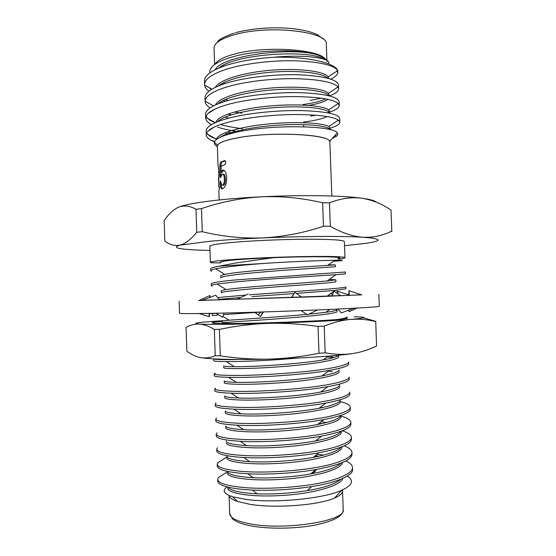 <?xml version="1.0" encoding="UTF-8"?>
<svg xmlns="http://www.w3.org/2000/svg" width="556" height="556" viewBox="0 0 556 556"><rect width="100%" height="100%" fill="white"/><g stroke="black" fill="none" stroke-linecap="round" stroke-linejoin="round"><path stroke-width="0.83" d="M202.259 231.72C221.955 236.508 242.075 238.587 262.627 237.933C242.465 238.823 224.916 239.928 209.966 241.248L180.068 245.147L183.452 243.931C187.789 241.784 192.216 237.892 196.734 232.262L202.259 231.72L201.494 208.611L195.976 209.278L196.734 232.262M219.947 175.877L220.141 177.531M219.161 199.958L218.862 191.055L219.446 187.9L219.015 186.218L218.723 186.997L219.425 187.407M219.453 188.018L219.384 187.414M218.577 180.742L218.425 178.142M218.577 168.447L217.973 164.673L218.814 170.963L218.723 186.997M220.683 162.199L224.395 160.698C225.173 160.336 225.646 160.899 225.812 162.401L224.958 164.687L221.142 166.181L221.017 172.297L222.622 170.122C224.853 169.914 226.216 172.45 226.709 177.718C226.667 182.924 225.59 186.448 223.477 188.282L222.754 188.679C221.135 189.374 220.19 187.553 219.926 183.223L220.329 180.971L220.996 182.424C221.309 184.404 221.865 185.336 222.664 185.204L222.977 185.023C223.985 183.848 224.45 181.812 224.374 178.921C224.228 175.682 223.54 174.077 222.317 174.104L220.433 177.677L219.815 175.877L219.884 165.584L220.447 162.38L221.726 162.227L220.447 162.38M217.973 164.673L217.354 146.228C217.465 143.198 224.193 140.404 237.53 137.853C272.016 131.091 332.634 134.469 329.882 142.301L331.828 196.025M329.903 142.906L329.673 141.321C327.922 134.003 270.035 131.459 237.461 137.839C225.673 140.063 219.022 142.531 217.493 145.241L217.375 146.84M217.375 146.826L214.637 144.414L214.317 142.19C215.429 138.805 222.108 135.643 234.361 132.696C269.875 123.946 334.837 125.6 337.242 132.967C338.041 133.996 337.826 135.059 336.595 136.15L332.168 138.569M214.581 141.544L210.835 140.154L214.414 141.905M330.75 79.167C335.143 77.006 337.527 74.754 337.902 72.412L337.645 70.668C334.288 65.26 320.652 61.987 296.744 60.847C274.4 60.083 246.259 63.238 227.96 68.749C212.406 73.656 204.615 78.966 204.594 84.693L204.629 85.137C204.886 87.257 206.318 89.28 208.917 91.212M211.878 93.067L212.246 93.269M337.881 71.237C336.582 63.113 307.913 56.302 273.476 57.268C256.024 58.456 240.804 60.979 227.828 64.837C212.837 69.597 205.06 74.789 204.483 80.411L204.594 84.693M208.152 87.111L211.53 89.377M330.32 128.061C336.651 126.184 339.834 124.231 339.862 122.181L338.389 120.075C332.891 116.517 318.491 114.668 295.194 114.529C273.621 114.585 247.093 117.49 229.753 121.84C215.721 125.461 207.951 129.367 206.443 133.558L206.262 134.802C206.345 136.679 207.868 138.465 210.835 140.154M339.862 122.181L339.723 118.477C338.743 114.084 326.08 111.457 301.727 110.595C278.758 110.081 248.893 113.007 229.621 117.914C214.018 122.063 206.186 126.455 206.137 131.098L206.262 134.802M206.686 132.953C208.027 135.226 211.266 137.262 216.395 139.049M329.771 112.013C336.074 109.942 339.229 107.76 339.25 105.473L338.222 103.499C333.405 99.343 319.241 97.043 295.722 96.598C273.879 96.403 246.815 99.399 229.155 104.132C214.477 108.198 206.679 112.59 205.755 117.302L205.706 118.087C205.817 120.395 207.749 122.57 211.509 124.593M217.514 127.115C223.178 128.999 230.351 130.528 239.024 131.696M339.25 105.473L339.111 101.769C338.117 96.862 325.441 93.846 301.095 92.713C278.125 91.983 248.275 94.979 229.023 100.205C213.435 104.625 205.623 109.351 205.581 114.383L205.706 118.087M206.054 116.239C207.263 118.636 210.286 120.798 215.116 122.73M220.468 124.544C226.431 126.261 233.722 127.637 242.333 128.672M329.423 95.91C335.56 93.651 338.632 91.274 338.639 88.779L337.972 87.028C333.871 82.253 319.957 79.48 296.237 78.702C274.143 78.236 246.537 81.315 228.558 86.43C213.212 90.982 205.407 95.896 205.15 101.171L205.15 101.38C205.247 103.673 206.908 105.849 210.133 107.899M227.703 114.161L231.282 114.897M338.639 88.779L338.5 85.075C337.485 79.654 324.808 76.248 300.455 74.852C277.486 73.899 247.656 76.971 228.426 82.51C212.851 87.209 205.053 92.261 205.025 97.682L205.032 97.745M234.375 112.013L241.797 113.125M310.644 116.086L316.19 115.203M327.387 112.736L329.187 112.201M310.081 100.455L321.549 98.224M215.123 64.19C217.167 60.375 223.665 56.99 234.611 54.043C264.156 45.78 317.191 48.907 325.163 58.797M326.81 60.402C325.051 58.199 321.514 56.232 316.197 54.516C298.398 48.886 256.879 49.713 232.38 56.92C217.688 61.257 210.175 66.108 209.827 71.481L209.959 72.808M211.621 271.363L210.787 270.709L210.724 268.84C210.682 268.055 213.532 267.158 219.286 266.143L235.827 262.974L273.552 257.657C315.412 256.038 348.431 256.698 337.937 258.568M333.53 261.209L340.237 260.771C344.296 260.361 342.503 260.201 334.844 260.277C322.348 260.472 291.879 261.542 263.516 263.44L219.286 266.143M315.989 469.91C316.01 471.147 314.397 472.357 311.158 473.531M338.514 259.117C342.746 258.596 344.894 258.123 344.949 257.699C344.081 256.629 331.473 256.233 307.134 256.511C283.748 256.844 253.974 258.047 234.319 259.423C218.536 260.562 210.55 261.549 210.37 262.397L211.169 262.793L220.273 262.918M344.949 257.699L344.359 241.547C343.469 239.977 330.855 239.205 306.516 239.219C283.129 239.344 253.376 240.609 233.742 242.298C217.973 243.702 210.001 245.022 209.834 246.245L210.37 262.397M342.44 489.947C343.427 492.685 340.772 495.403 334.49 498.1C318.616 505.23 275.15 508.525 249.936 504.306L237.579 501.484C232.366 499.691 229.51 497.683 229.009 495.465M227.14 486.938C221.886 490.566 223.707 493.846 232.616 496.772L245.801 499.406C273.754 503.361 323.293 498.857 341.613 490.316C352.462 485.277 354.353 480.516 347.298 476.054M227.279 471.808L218.48 477.548L217.73 479.439L217.792 481.322C218.334 484.985 226.473 487.675 242.201 489.377L252.514 490.1C272.086 490.795 291.837 489.614 311.763 486.542C336.415 482.858 353.72 475.116 352.56 469.41L352.49 467.526C352.393 465.198 350.204 462.995 345.929 460.917M217.73 479.439C218.258 483.06 226.389 485.701 242.131 487.376C260.917 489.391 292.977 487.904 315.176 483.949C338.083 480.092 353.262 472.941 352.49 467.526M226.778 457.067L217.987 462.62L217.222 464.323L217.285 466.206C217.82 469.507 225.945 471.884 241.658 473.344L247.837 473.768C267.061 474.9 295.952 473.066 315.669 469.611C339.514 465.129 351.628 460.027 352.004 454.301L351.934 452.417C351.83 450.075 349.272 447.879 344.261 445.836M217.222 464.323C217.743 467.575 225.861 469.917 241.589 471.349C260.361 473.073 292.4 471.516 314.599 467.763C337.506 464.1 352.692 457.421 351.934 452.417M217.486 447.698L216.722 449.22L216.784 451.097C217.306 454.037 225.416 456.115 241.116 457.331L243.82 457.498C264.169 458.818 297.627 456.705 318.831 452.813C340.404 448.629 351.281 444.091 351.455 439.205L351.385 437.322C351.253 434.952 348.216 432.77 342.267 430.782M216.722 449.22C217.229 452.111 225.333 454.148 241.047 455.329C259.798 456.761 291.824 455.142 314.022 451.59C336.929 448.115 352.122 441.916 351.385 437.322M216.993 432.79L216.221 434.125L216.284 436.008C216.77 438.559 224.763 440.324 240.255 441.304L240.574 441.325C261.681 442.694 299.218 440.331 321.535 436.126C341.078 432.276 350.864 428.273 350.899 424.117L350.836 422.24C350.69 419.954 347.354 417.883 340.814 416.02M216.221 434.125C216.715 436.655 224.805 438.385 240.505 439.33C259.242 440.47 291.254 438.774 313.445 435.431C336.352 432.151 351.559 426.417 350.836 422.24M216.492 417.897L215.721 419.043L215.784 420.92C216.117 422.956 223.158 424.374 236.891 425.18L240.032 425.326C262.175 426.396 301.505 423.783 323.884 419.544C341.586 416.055 350.405 412.552 350.349 409.042L350.28 407.166C350.148 405.102 346.819 403.232 340.293 401.564M215.721 419.043C216.201 421.212 224.283 422.643 239.963 423.338C258.679 424.186 290.677 422.421 312.875 419.287C335.768 416.194 350.989 410.94 350.28 407.166M215.221 403.976L215.283 405.852C215.506 407.43 221.698 408.528 233.861 409.147L239.49 409.348C262.613 410.085 303.597 407.263 325.948 403.058C341.961 399.945 349.912 396.914 349.8 393.975L349.731 392.098C350.426 395.469 335.192 400.257 312.298 403.156C290.1 406.088 258.123 407.916 239.421 407.36C223.755 406.909 215.686 405.776 215.221 403.976L215.999 403.01M214.713 388.915L214.776 390.792C214.929 391.973 220.371 392.779 231.108 393.196L238.948 393.384C263.009 393.745 305.536 390.771 327.769 386.677C342.232 383.939 349.397 381.353 349.251 378.921L349.182 377.051C349.856 380.005 334.615 384.328 311.721 387.032C289.53 389.763 257.567 391.66 238.885 391.389C223.227 391.181 215.172 390.361 214.713 388.915L215.506 388.137M332.321 371.596L328.387 371.137M214.213 373.868L214.275 375.745C214.366 376.579 219.133 377.107 228.585 377.343L238.413 377.427C263.363 377.399 307.364 374.292 329.381 370.4C342.426 368.023 348.862 365.855 348.695 363.881L348.633 362.005C349.293 364.562 334.038 368.406 311.145 370.921C288.96 373.451 257.011 375.418 238.343 375.439C222.699 375.474 214.658 374.946 214.213 373.868L215.012 373.271L215.047 374.39M330.723 355.93L333.273 357.501L327.185 356.889M239.233 359.468L237.801 359.496C222.379 359.767 214.352 359.558 213.719 358.856L213.775 360.705C213.824 361.233 217.987 361.525 226.271 361.574L237.871 361.483C255.253 361.143 275.31 359.996 298.044 358.043M338.361 319.401C344.227 318.421 347.104 317.608 346.979 316.955L347.034 318.359M215.784 313.25L212.218 313.786L212.281 315.655L218.758 314.918M223.505 314.564L260.875 312.118M262.731 311.965L260.562 316.489L263.426 311.944M218.974 299.336L240.866 297.446M217.584 297.564L245.933 295.062M251.972 296.612L294.055 293.575M296.313 293.415L335.087 290.42L345.957 288.835L345.888 286.972C345.54 287.542 335.372 288.578 315.391 290.072L249.38 294.805M212.107 286.152L211.28 285.68C211.245 285.221 213.17 284.672 217.062 284.04L235.174 281.955C264.788 279.112 317.052 275.984 335.852 274.706L345.408 273.858L345.339 271.995L235.112 279.974C219.557 281.454 211.593 282.74 211.217 283.81L211.28 285.68M330.32 226.278C341.787 232.839 352.692 236.508 363.047 237.28C343.608 235.987 302.304 236.182 262.627 237.933C283.233 236.821 303.513 232.936 323.474 226.278L330.32 226.278L329.465 202.829L322.619 202.759L323.474 226.278M322.619 202.759C302.214 197.999 281.739 196.018 261.209 196.817C240.644 198.075 220.739 202.009 201.494 208.611M344.511 245.71L365.695 243.361C380.596 241.186 382 239.344 369.9 237.836L363.047 237.28L370.824 237.176C378.309 236.369 385.301 234.34 391.806 231.081L391.765 231.553M391.834 231.247L391.014 210.05L391.806 231.081M391.014 210.05C381.875 203.816 372.075 199.854 361.595 198.179C351.239 196.928 340.529 198.478 329.465 202.829M209.973 250.409L202.572 250.228C178.733 249.456 171.234 247.767 180.068 245.147C174.681 246.169 169.594 244.786 164.819 241.005L164.166 220.662C168.586 213.977 173.472 209.452 178.83 207.082C188.574 203.079 221.434 198.756 261.209 196.817C300.831 194.802 342.121 195.49 361.595 198.179C369.997 199.319 374.911 200.653 376.342 202.196M195.976 209.278C189.909 205.852 184.196 205.122 178.83 207.082L176.231 208.34M342.35 489.989L342.538 490.948C342.607 493.339 339.945 495.695 334.566 498.016M210.787 270.709C210.745 270.14 212.35 269.5 215.603 268.784C224.513 267.019 240.491 265.24 263.516 263.44M318.254 440.373L316.44 440.178M318.984 456.226L315.488 455.823M322.793 454.982L317.08 454.259M227.953 487.139C230.254 490.649 239.97 492.873 257.094 493.818C273.608 494.388 290.392 493.318 307.447 490.6C324.197 487.758 335.317 483.977 340.821 479.244M227.265 471.363C228.189 474.567 236.807 476.673 253.112 477.694C269.312 478.64 293.797 476.992 310.707 473.927C326.574 471.015 336.672 467.422 340.988 463.162M226.751 456.184C227.328 458.867 234.966 460.681 249.665 461.626C266.797 462.731 295.125 460.827 313.299 457.38C328.554 454.426 337.798 451.027 341.03 447.177M226.25 441.116C226.667 443.299 233.43 444.8 246.544 445.613C264.253 446.809 296.258 444.682 315.516 440.922C330.292 437.968 338.771 434.75 340.939 431.275M326.421 422.532L321.215 421.615M340.842 416.694C341.683 421.935 315.405 428.565 284.005 430.796C251.43 433.339 225.972 431.213 225.805 427.939L225.743 426.056C226.035 427.793 231.991 429.003 243.618 429.67C261.709 430.872 297.231 428.551 317.434 424.548C331.862 421.615 339.612 418.585 340.682 415.464M322.473 407.583L320.402 407.284M340.293 401.647C341.12 406.38 314.828 412.489 283.442 414.727C250.888 417.271 225.451 415.624 225.298 412.886L225.236 411.002C225.437 412.357 230.677 413.296 240.977 413.803C259.298 414.922 298.155 412.413 319.116 408.264C333.252 405.38 340.286 402.544 340.223 399.771M339.744 386.615C340.55 390.84 314.258 396.428 282.879 398.673C250.339 401.217 224.93 400.056 224.798 397.846L224.735 395.962C224.86 396.984 229.475 397.665 238.566 398.013C256.962 398.958 299.052 396.261 320.597 392.07C333.419 389.506 339.779 387.059 339.681 384.738M339.202 371.596C339.987 375.307 313.681 380.38 282.323 382.639C249.79 385.176 224.409 384.495 224.29 382.813L224.228 380.936C224.311 381.659 228.349 382.111 236.356 382.299C254.683 382.987 299.948 380.102 321.91 375.953C333.51 373.708 339.25 371.63 339.132 369.712M338.604 355.221L338.653 356.584C339.424 359.795 313.111 364.347 281.76 366.606C249.241 369.149 223.887 368.948 223.79 367.794L223.727 365.917C223.769 366.376 227.3 366.626 234.312 366.661C252.445 367.009 300.845 363.93 323.071 359.92C332.314 358.238 337.429 356.674 338.402 355.242M308.538 314.223L325.802 312.312C333.357 311.249 337.075 310.394 336.957 309.741L337.019 311.61C337.735 313.306 311.395 316.322 280.085 318.602C247.608 321.139 222.324 322.369 222.282 322.807L222.219 320.93L229.051 320.207C241.735 319.346 280.523 316.795 306.752 314.39M336.957 309.741L335.942 309.143M329.882 296.181L332.21 295.848M332.835 294.041L330.32 293.853M335.866 279.814L335.935 281.683C336.609 282.378 310.255 284.366 278.966 286.66C246.516 289.19 221.288 291.379 221.281 292.866L221.219 290.996C221.191 290.614 222.824 290.149 226.125 289.606C241.248 287.07 305.751 282.865 327.109 280.975L335.866 279.814L329.388 279.334M335.324 264.871L335.393 266.741L278.41 270.709C245.967 273.239 220.767 275.901 220.781 277.917L220.718 276.047C220.683 275.567 222.046 275.025 224.812 274.421C238.976 271.078 306.842 266.609 327.623 265.42L335.324 264.871L328.415 264.858M227.828 488.258C228.113 493.478 251.812 497.488 283.122 495.41C313.702 493.526 340.592 485.805 342.816 478.396M227.321 473.156C227.571 477.945 252.125 481.503 284.06 479.189C315.05 477.138 341.697 469.417 342.433 462.571M226.813 458.075C227.015 462.411 252.514 465.511 285.103 462.96C316.524 460.75 342.788 453.091 341.933 446.829M226.313 443C226.494 446.809 251.979 449.422 284.561 446.871C315.982 444.647 342.246 437.502 341.384 431.748M320.951 423.352L319.29 423.109M223.873 261.146L220.252 262.112L220.28 262.974C220.245 262.425 221.441 261.82 223.873 261.146C231.748 259.902 248.31 258.742 273.552 257.657M273.476 57.268C307.044 54.085 332.655 58.588 328.408 63.787M324.398 59.339C310.54 49.435 236.119 53.418 218.967 67.971M221.566 83.817L222.622 84.338M327.713 78.243C323.731 73.559 302.527 70.41 277.34 71.759C251.896 73.17 227.05 78.959 218.369 85.951M223.255 100.455L225.27 101.275M308.83 105.404C318.373 103.764 324.676 101.741 327.755 99.329M328.874 95.771C326.393 91.233 304.862 88.063 278.361 89.502C251.66 90.989 225.68 96.932 217.91 103.854M215.123 108.99L208.027 113.507M225.229 117.101L228.551 118.185M303.583 122.014C314.703 120.673 322.543 118.845 327.109 116.531M329.784 113.222C329.124 108.893 307.399 105.723 279.494 107.252C251.472 108.809 224.256 114.897 217.584 121.681M224.874 132.849L228.877 134.107M330.32 129.736C328.978 126.115 308.552 123.578 281.864 124.954C255.287 126.337 228.203 131.543 219.634 137.52M316.197 54.516C289.579 46.989 222.191 55.621 215.241 69.674M223.297 82.886L224.124 83.247M328.547 78.32L328.068 76.909C325.058 71.592 300.706 68.04 272.906 70.056C244.501 72.155 219.69 79.487 215.318 87.313M225.277 99.517L228.03 100.476M302.957 104.528C313.25 103.145 320.791 101.268 325.573 98.885M329.152 94.979L328.387 93.352C324.489 88.578 298.989 85.7 271.078 88.015C242.472 90.426 218.647 97.613 215.492 104.903M329.18 113.09L329.757 111.652L328.638 109.886C323.821 105.661 297.182 103.437 269.146 106.029C240.4 108.698 217.611 115.717 215.77 122.438M227.321 131.89L232.262 133.204M330.417 129.756L330.361 128.339L328.825 126.518C323.168 122.918 296.299 121.305 268.638 123.932C240.275 126.65 218.105 133.141 216.319 139.264L206.443 133.558M220.287 186.253L220.44 186.872M220.301 186.281L219.947 183.64M218.327 171.825L218.835 171.818M219.849 175.877L219.835 176.252M221.017 172.297L222.059 172.318L223.693 170.143M222.622 170.122L223.644 170.157M222.629 188.72C221.698 188.15 221.149 186.323 220.989 183.23L219.926 183.223M223.22 185.218L223.992 185.051C224.985 183.897 225.444 181.868 225.368 178.962C225.222 175.724 224.548 174.118 223.345 174.132M222.664 185.204L223.686 185.231M224.374 178.921L225.368 178.962M220.934 176.579L220.94 165.605L221.496 162.401M219.815 175.877L220.878 175.884M219.815 174.598L220.878 174.612M219.884 165.584L220.94 165.605M225.284 160.788L221.726 162.227M224.395 160.698L225.229 160.747M198.909 300.518L361.664 294.868M331.425 295.743L328.325 295.848M199.111 300.428L322.494 296.508L361.365 294.77M179.129 301.282L179.518 313.243C179.651 313.716 190.93 313.737 213.351 313.299C242.235 312.722 287.584 311.242 322.966 309.72C358.425 308.198 379.491 306.849 379.275 306.273L378.831 294.312M209.633 297.502L209.848 295.549L198.617 300.65M209.848 295.549L210.036 297.349M199.201 313.542L209.383 316.76L209.028 313.389M209.751 313.375L209.383 316.76M219.509 300.018L215.749 295.222L201.39 300.574M215.957 313.25L222.629 317.226L223.998 313.063M248.212 293.992L236.585 299.455M254.502 312.229L260.562 316.489M301.845 297.196L294.763 292.352L291.754 297.557M294.763 292.352L291.546 297.564M317.678 309.949L307.336 314.786L301.185 310.609M332.127 296.098L333.871 291.059L340.745 295.778M353.818 308.26L341.287 312.917L337.951 309.053M348.709 295.472L348.953 290.649L361.817 294.923M348.953 290.649L349.335 295.445M356.966 308.094L349.029 311.694L348.897 310.088M349.112 310.012L349.029 311.694M338.326 294.117L336.908 291.191L348.744 294.743M222.233 321.417C211.6 322.292 209.32 322.932 215.394 323.321L236.21 323.488C270.682 323.196 332.544 320.485 344.192 318.824C347.361 318.421 348.306 318.101 347.013 317.858M227.856 323.293L222.81 323.488M216.826 329.423L219.405 329.402L220.287 355.833L215.214 355.736L214.338 329.43L216.826 329.423M224.103 320.638L216.604 321.118C196.963 322.466 191.208 323.453 199.354 324.085C208.173 324.635 235.633 324.391 268.2 323.377C300.657 322.39 334.448 320.729 350.905 319.38C367.252 317.962 368.371 317.094 354.276 316.788M214.338 329.43C209.042 326.191 204.045 324.412 199.354 324.085C194.669 323.94 190.242 325.038 186.072 327.38L186.851 351.156C191.208 354.506 195.74 356.653 200.459 357.605C205.171 358.384 210.085 357.758 215.214 355.736M375.731 321.417L376.544 346.027L375.717 321.361L363.7 317.858M318.991 353.248L318.032 326.428L324.204 326.115L325.17 352.845L318.991 353.248C302.408 356.639 285.888 358.592 269.438 359.1C252.98 359.419 236.599 358.335 220.287 355.833M318.032 326.428C301.248 323.981 284.637 322.966 268.2 323.377C251.771 323.988 235.508 325.997 219.405 329.402M376.544 346.027C368.837 349.787 360.712 352.33 352.163 353.651C343.622 354.804 334.622 354.533 325.17 352.845M375.634 321.576C367.718 319.547 359.475 318.81 350.905 319.38C342.357 320.117 333.461 322.362 324.204 326.115M352.163 353.651C335.727 356.014 301.929 358.293 269.438 359.1C236.835 359.954 209.32 359.259 200.459 357.605M326.907 60.458L326.316 44.251C328.881 31.442 268.305 24.527 234.027 34.854C220.767 38.753 214.116 43.187 214.067 48.17L214.616 64.552M229.677 513.605C230.038 517.963 237.037 521.403 250.673 523.94C285.965 530.723 346.694 520.673 343.219 509.643C343.323 516.149 333.447 521.389 313.598 525.378C294.221 528.853 268.624 529.103 251.5 525.983C246.371 525.01 242.055 523.822 238.552 522.418C234.708 520.562 232.651 519.339 232.38 518.741L229.677 513.605L229.072 495.493M184.099 244.327L183.452 243.931M217.271 42.458C217.841 39.997 223.602 36.849 234.542 33.006M217.493 145.241L214.317 142.19M205.15 101.38L205.025 97.682M303.75 126.768L303.673 124.648M237.579 501.484L232.616 496.772M334.49 498.1L341.613 490.316M257.094 493.818L252.514 490.1M307.447 490.6L311.763 486.542M253.112 477.694L247.837 473.768M310.707 473.927L315.669 469.611M249.665 461.626L243.82 457.498M313.299 457.38L318.831 452.813M246.544 445.613L240.255 441.304M315.516 440.922L321.535 436.126M243.618 429.67L236.891 425.18M317.434 424.548L323.884 419.544M240.977 413.803L233.861 409.147M319.116 408.264L325.948 403.058M238.566 398.013L231.108 393.196M320.597 392.07L327.769 386.677M236.356 382.299L228.585 377.343M321.91 375.953L329.381 370.4M234.312 366.661L226.271 361.574M323.071 359.92L328.193 356.139M229.051 320.207L222.907 316.392M325.802 312.312L329.791 309.421M326.935 296.292L333.767 291.372M334.045 291.17L335.087 290.42M226.125 289.606L217.062 284.04M327.109 280.975L335.852 274.706M224.812 274.421L215.603 268.784M327.623 265.42L334.844 260.277M342.538 490.948L343.219 509.643M336.679 71.3L337.902 72.412M326.949 61.605L326.935 61.223M224.137 83.824L224.096 82.49M223.547 66.22L223.512 65.219M242.409 131.049L242.367 129.784M329.673 141.321L337.242 132.967M338.646 120.562L338.104 120.27M208.041 131.105L214.755 126.803M336.595 136.15L335.101 135.33M210.3 72.565L209.876 72.336M328.068 76.909L337.645 70.668M211.85 89.182L204.629 85.137M328.387 93.352L337.972 87.028M213.476 105.89L205.15 101.171M328.638 109.886L338.222 103.499M215.179 122.702L205.755 117.302M328.825 126.518L338.389 120.075M235.695 32.672C251.333 28.293 274.803 26.66 293.353 28.71C304.139 30.066 312.159 32.074 317.413 34.743L322.73 38.774M369.9 237.836L370.824 237.183M223.276 170.379L222.24 170.351M223.992 185.051L222.977 185.023M260.966 312.027L258.165 314.8M262.606 312.222L262.369 313.528M354.401 309.254L354.784 308.212"/></g></svg>
